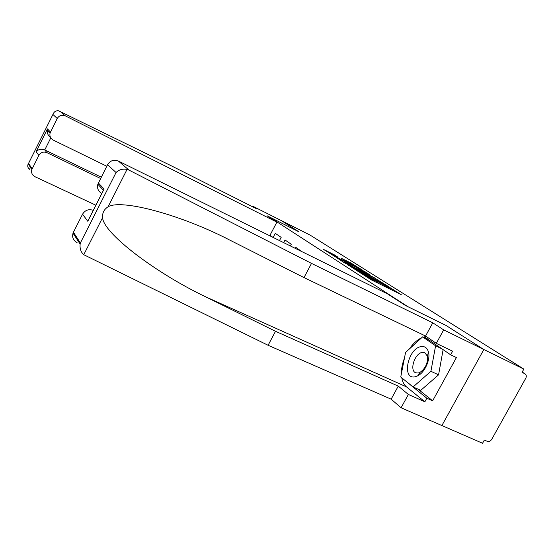 <?xml version="1.0" encoding="UTF-8"?>
<svg xmlns="http://www.w3.org/2000/svg" width="554" height="554" viewBox="0 0 554 554"><rect width="100%" height="100%" fill="white"/><g stroke="black" fill="none" stroke-linecap="round" stroke-linejoin="round"><path stroke-width="0.83" d="M360.356 272.873L371.602 280.005L401.29 294.673L389.628 287.436L391.055 288.523L388.285 287.408L375.106 280.213L376.429 281.238L371.159 278.897L360.356 272.873M334.124 254.729L323.467 249.369L334.561 256.273L362.475 270.144L350.938 263.039L341.139 258.212L355.952 266.813L338.169 257.929L331.721 254.348L338.009 257.215L334.124 254.729L333.861 255.214M77.061 242.583C73.253 240.491 71.909 237.347 73.031 233.144L73.419 232.244L80.385 242.936L80.136 244.127C79.686 248.587 80.891 252.112 83.758 254.702L268.094 345.281L391.145 399.178L401.096 407.779L441.891 425.548L483.829 349.519L445.963 325.413L407.73 306.597L269.05 216.78L298.8 231.745L281.134 220.499L310.122 235.111L523.849 369.089L522.034 372.357L524.887 373.742L522.207 372.046M524.887 373.742L525.414 374.095C526.466 375.196 526.57 376.595 525.739 378.299L491.751 439.294C490.498 441.164 489.002 441.843 487.25 441.316L484.348 440.049L482.562 443.269L441.891 425.548L483.829 349.519L523.849 369.089M348.05 264.923L359.456 272.222L388.576 286.64L375.771 278.738L347.96 265.089M344.29 262.734L335.883 257.125L363.009 270.671L369.566 274.625L357.69 268.78L359.685 270.255L375.349 278.281L344.29 262.734M269.971 235.305L272.762 237.251M273.129 237.431L275.276 233.338L281.169 237.361L279.479 240.568M283.669 242.638L285.054 240.007L291.272 244.252L290.379 245.948M294.804 248.137L295.379 247.049L301.895 251.634M358.313 271.405L385.376 284.901L359.47 271.425L356.547 270.241L358.223 271.585M346.125 263.005L343.695 262.007L350.377 265.726L357.711 269.299L346.125 263.005M415.029 376.803L417.674 375.868C424.724 372.544 430.638 359.504 428.477 352.06C427.21 347.753 424.641 345.959 420.763 346.659C407.689 348.882 401.588 379.836 415.029 376.803M418.194 373.029L420.001 372.385C425.59 368.375 428.048 362.967 427.363 356.146L424.779 352.628L422.093 352.413C414.676 353.535 409.267 370.467 415.639 372.78L418.194 373.029M443.117 349.643L438.567 374.843L420.728 390.362L413.104 386.934L400.743 377.025L405.563 352.448L422.626 336.867L435.596 345.793L430.908 371.298L413.104 386.934M428.796 339.824L422.626 336.867M441.877 348.798L435.596 345.793M438.567 374.843L430.908 371.298M129.061 170.154L127.06 169.406C122.676 168.61 119.006 169.649 116.063 172.523L107.559 164.718C110.204 160.563 113.805 159.337 118.355 161.034L129.061 170.154L311.514 263.399L432.778 322.823L443.678 329.879L483.829 349.519L446.081 325.489L405.417 305.476L387.696 293.987L118.355 161.034M418.028 389.15L432.646 400.812L456.406 357.559L450.644 354.809L452.632 351.194L436.303 343.362L425.569 336.036L303.994 277.582L222.971 236.648C175.057 213.117 120.703 199.163 108.085 206.787C104.083 209.308 102.241 212.937 102.559 217.674C103.633 233.518 155.916 273.198 206.171 297.069L275.511 331.292L398.264 386.124L408.374 394.462L424.863 401.795L406.498 386.879C404.088 384.864 402.516 381.858 401.782 377.856M303.994 277.582L311.514 263.399M436.303 343.362L443.678 329.879M425.569 336.036L432.778 322.823M73.419 232.244L82.546 214.197C85.143 210.104 88.716 208.823 93.273 210.361M432.646 400.812L426.829 398.215L424.863 401.795M401.096 407.779L408.374 394.462M391.145 399.178L398.264 386.124M268.094 345.281L275.511 331.292M101.818 193.484C98.238 191.393 96.908 188.312 97.829 184.233L107.559 164.718M401.387 373.721C401.331 368.749 402.343 363.597 404.42 358.258M409.267 349.068C412.952 343.709 417.065 339.955 421.594 337.808M423.228 337.157L426.192 336.465M450.644 354.809L424.641 336.977L424.025 337.538M402.121 378.133L426.829 398.215M402.834 378.701L402.079 378.361M89.651 217.507L87.795 221.261L82.546 214.197M98.349 182.938L104.104 189.053L102.545 192.044M57.235 118.508L52.921 114.443C54.036 111.673 55.947 110.468 58.662 110.835L171.061 165.688L257.125 209.052L252.506 206.067L281.134 220.499L298.738 231.704L267.118 215.797L276.882 222.133L65.337 115.869C61.889 114.546 59.188 115.419 57.235 118.508L50.089 133.036C49.438 136.125 50.49 138.472 53.253 140.079L106.79 166.235M276.882 222.133L269.736 235.762M252.506 206.067L252.236 206.587M38.856 155.376L36.114 151.685C38.434 149.248 41.321 148.666 44.77 149.94L46.965 152.675C43.503 151.401 40.802 152.302 38.856 155.376L31.855 169.517C31.045 172.675 32.084 175.071 34.971 176.712L95.877 205.215M46.965 152.675L100.593 178.492M50.788 137.884L44.77 149.94L101.257 177.176M50.449 137.274C48.053 135.578 46.979 133.14 47.229 129.968L47.471 128.888L50.469 132.074M30.484 167.391L29.528 169.309C27.7 167.765 27.271 165.965 28.226 163.908L28.579 163.368L32.139 168.845M279.742 240.076L279.348 240.505M370.785 279.59L371.159 278.897M373.174 280.788L373.555 280.089M376.208 282.298L376.817 281.148M377.482 282.928L378.029 281.917M385.549 286.937L385.923 286.238M387.911 288.108L388.285 287.408M390.729 289.507L391.339 288.371M375.425 279.375L375.771 278.738M377.835 280.594L378.133 280.033M362.69 271.273L363.009 270.671M365.017 272.436L365.294 271.917M350.634 263.6L350.938 263.039M352.884 264.736L353.147 264.244M331.403 254.466L331.908 253.517M127.06 169.406L108.085 206.787M102.559 217.674L83.758 254.702M80.385 242.936L116.063 172.523M104.104 189.053L87.795 221.261M406.498 386.879L206.171 297.069M47.485 133.272L48.468 131.298M52.893 114.526L28.579 163.368M36.114 151.685L47.471 128.888M59.943 111.278L65.337 115.869M375.937 282.159L376.367 281.363M390.563 289.43L390.992 288.641M427.363 356.146L428.477 352.06M420.001 372.385L417.674 375.868M226.752 238.469L222.971 236.648M97.829 184.233L103.314 190.112M104.007 189.163L87.844 221.088M80.136 244.127L73.031 233.144M50.089 133.036L47.229 129.968M31.855 169.517L28.226 163.908M52.921 114.443L28.531 163.43"/></g></svg>
